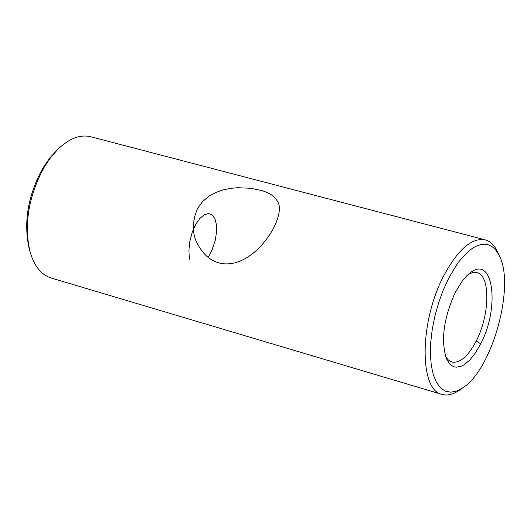 <?xml version="1.0" encoding="UTF-8"?>
<svg xmlns="http://www.w3.org/2000/svg" width="531" height="531" viewBox="0 0 531 531"><rect width="100%" height="100%" fill="white"/><g stroke="black" fill="none" stroke-linecap="round" stroke-linejoin="round"><path stroke-width="0.8" d="M273.233 228.854C251.568 266.675 216.721 275.529 199.543 247.313C192.003 236.282 191.352 223.279 197.578 208.318L202.623 201.521L208.935 196.218L215.871 192.441L223.047 189.912L230.262 188.405L237.377 187.722L250.904 188.259L262.646 190.782L267.518 192.66L271.606 194.95L274.879 197.685L277.288 200.937C281.085 206.559 279.731 215.865 273.233 228.854M462.999 387.703L459.282 390.258C453.102 394.493 447.381 395.887 442.131 394.433L51.341 278.065C41.146 274.846 33.971 265.839 29.822 251.03C23.922 223.445 28.8 195.348 44.451 166.741L51.022 157.05L58.204 148.945C69.422 138.359 80.234 134.277 90.648 136.719L485.122 239.82C490.385 241.233 494.58 245.329 497.7 252.106L499.558 256.227C515.143 286.574 492.078 369.53 462.999 387.703L456.706 391.048L450.713 392.197L445.197 391.095L440.352 387.73L436.323 382.187L433.256 374.614L431.258 365.228L430.409 354.31L430.741 342.21L432.254 329.313L434.909 316.038L438.606 302.829L443.239 290.125L448.649 278.337L456.388 265.215L460.49 259.672L468.886 250.951L473.068 247.884L477.17 245.72L481.132 244.486L484.916 244.194L488.46 244.831L491.739 246.384L494.7 248.827L497.315 252.125L499.558 256.227M442.131 394.433C418.932 390.312 419.424 321.063 444.035 275.224C458.067 249.384 471.767 237.576 485.122 239.82M29.822 251.03L29.032 247.99C23.43 221.805 28.05 195.149 42.905 168.015L50.087 157.621L58.204 148.945M208.238 257.303L212.307 249.251L215.141 240.662L216.542 232.253L216.469 224.746L214.962 218.805L212.221 214.936L208.517 213.542L204.229 214.743L199.775 218.513L195.62 224.533L192.195 232.326L189.859 241.213L188.897 250.426L189.441 259.181M455.392 292.136L462.561 280.587L466.948 275.602L470.274 272.768C493.266 254.415 500.175 307.257 480.681 343.876L475.63 352.65L470.127 359.686L464.472 364.565L461.685 366.091L456.388 367.206L453.952 366.768L451.702 365.673L449.677 363.941L446.392 358.644C440.677 340.172 443.677 318.003 455.392 292.136M468.435 274.235L472.796 272.522L476.798 272.615C490.544 275.012 490.007 314.75 476.261 340.915C468.169 356.308 460.058 363.35 451.934 362.042L448.39 360.045L445.516 356.288M480.681 343.876L476.261 340.915"/></g></svg>
